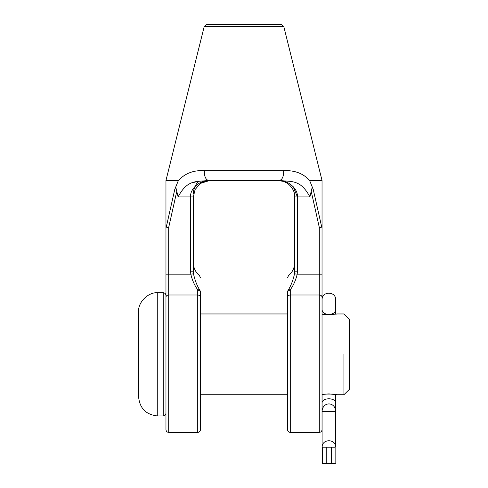 <?xml version="1.0" encoding="UTF-8"?>
<svg xmlns="http://www.w3.org/2000/svg" width="488" height="488" viewBox="0 0 488 488"><rect width="100%" height="100%" fill="white"/><g stroke="black" fill="none" stroke-linecap="round" stroke-linejoin="round"><path stroke-width="0.73" d="M283.796 26.541L322.037 180.511L322.037 225.694L321.751 227.158L319.298 227.426L319.298 295.002C320.951 295.136 321.86 295.826 322.037 297.082L322.037 429.647L322.037 180.511L309.612 180.511C303.341 173.441 294.685 170.159 283.644 170.66L204.356 170.66C193.742 170.031 185.086 173.307 178.388 180.499L165.963 180.511L165.963 429.647L165.963 297.082C166.14 295.826 167.049 295.136 168.702 295.002L168.702 227.426L166.249 227.158L165.963 225.694L165.963 180.511L204.204 26.541M204.191 26.48L283.827 26.541L281.149 24.4L206.851 24.4L204.191 26.48L283.809 26.48M204.356 170.66C204.24 176.394 205.649 179.663 208.583 180.475L279.417 180.475C282.351 179.663 283.76 176.394 283.644 170.66M279.417 180.475C291.8 181.933 300.492 179.242 309.917 196.902L311.204 191.278C311.808 187.764 312.479 187.111 313.211 189.314L309.612 180.511M200.489 183.354C205.076 180.987 208.175 180.023 209.773 180.475C200.287 179.743 189.747 188.777 190.607 196.902L193.346 196.902L195.102 189.515L200.489 183.354L209.773 180.475L278.227 180.475C286.352 179.743 295.392 188.777 294.654 196.902L294.49 273.829C293.288 279.636 291.312 284.901 288.554 289.622L290.275 289.811C293.489 285.364 295.801 280.155 297.204 274.177L294.49 273.829M178.388 180.511L174.789 189.307C175.552 187.154 176.223 187.813 176.796 191.278L178.083 196.902L190.607 196.902L190.607 271.182L193.346 271.182L193.346 196.902M190.607 271.182L190.796 274.177L193.51 273.829L193.346 271.182M165.963 274.177L190.796 274.177C192.199 280.155 194.511 285.364 197.725 289.811L199.446 289.622C196.688 284.901 194.712 279.636 193.51 273.829M199.446 289.622C199.446 271.114 199.446 271.114 199.446 289.622L200.464 291.373C200.464 273.365 200.464 273.365 200.464 291.373L200.464 429.647L200.464 291.373L197.725 289.811L197.725 432.386L197.725 295.002C199.379 295.136 200.287 295.826 200.464 297.082L200.464 310.264M193.346 193.498L193.657 190.32L194.938 186.44L196.585 183.701L198.97 181.121L192.406 182.78M322.037 274.177L297.204 274.177L297.393 271.182L294.654 271.182M293.123 186.562L297.393 196.902C298.253 188.777 287.713 179.743 278.227 180.475L284.016 181.53M319.298 295.002L319.298 432.386L319.298 295.002L290.275 295.002L290.275 289.811L287.536 291.373L287.536 297.082L287.536 291.373C287.536 273.365 287.536 273.365 287.536 291.373L288.554 289.622C288.554 271.114 288.554 271.114 288.554 289.622M287.536 297.082L287.536 429.647L287.536 297.082C287.713 295.826 288.621 295.136 290.275 295.002L290.275 432.386L290.275 295.002M174.789 189.314L166.249 227.158L168.702 227.426L176.796 191.278M322.037 297.082L322.037 310.264M311.204 191.278L319.298 227.426L321.751 227.158L313.211 189.314M178.083 196.902C187.514 179.236 196.188 181.933 208.583 180.475M294.654 196.902L294.654 193.669L294.654 196.902L309.917 196.902M322.037 314.217L328.881 314.797L337.104 313.961L343.942 313.961L349.42 319.439L349.42 389.259L343.942 394.737L337.104 394.737L328.881 393.895L322.037 394.481L322.086 446.605M336.891 314.004L335.677 314.223L335.677 298.973C335.085 291.251 322.678 291.251 322.092 298.973L322.092 309.849C322.702 315.919 335.067 315.919 335.677 309.862M343.942 354.349L343.942 394.737L343.942 354.349M336.073 394.542L337.104 394.737M157.746 292.739C148.267 291.885 137.726 302.426 138.58 311.905L138.58 396.787C139.721 408.432 146.107 414.818 157.746 415.959L157.746 292.739L163.224 292.739L163.224 415.959C164.877 415.782 165.786 414.867 165.963 413.22L165.963 295.478C165.792 293.819 164.883 292.91 163.224 292.739M322.635 447.173L322.092 446.55C322.702 438.834 335.067 438.834 335.677 446.55L335.134 447.173L322.635 447.173L322.635 463.6L335.134 463.6L335.677 462.978M322.092 462.978L322.635 463.6M326.85 411.659L322.635 411.823L322.092 411.195C322.702 401.502 335.067 401.502 335.677 411.195L335.591 411.659L322.171 411.659L322.092 402.783M335.677 394.469L335.591 411.659L330.919 411.659M297.393 271.182L297.393 196.902M168.702 295.002L168.702 432.386L168.702 295.002L197.725 295.002M326.039 447.173L326.039 463.6M326.24 447.13L326.24 463.563M331.523 447.13L331.523 463.563M331.73 447.173L331.73 463.6M322.092 394.469L322.086 411.286M322.092 411.372L322.092 446.55M335.677 411.372L335.677 446.55M335.134 447.173L335.134 463.6M335.677 402.783L335.677 402.685C335.067 397.488 322.702 397.488 322.092 402.685M335.677 411.286L335.677 402.685M332.596 394.066L325.173 394.066M322.086 309.807L322.086 314.223L322.092 309.862M193.346 262.776C193.455 267.955 195.487 272.212 199.446 275.549L200.464 277.678M294.654 262.776C294.545 267.955 292.513 272.212 288.554 275.549L287.536 277.678M287.53 183.366C282.949 180.993 279.844 180.029 278.227 180.475M200.464 429.647C200.294 431.307 199.385 432.215 197.725 432.386L168.702 432.386C167.042 432.215 166.133 431.307 165.963 429.647M287.536 429.647C287.707 431.307 288.615 432.215 290.275 432.386L319.298 432.386C320.958 432.215 321.866 431.307 322.037 429.647M200.464 313.961L287.536 313.961M200.464 394.737L287.536 394.737M157.746 415.959L163.224 415.959M335.677 446.605L335.677 394.475M335.677 314.223L335.677 309.807"/></g></svg>

